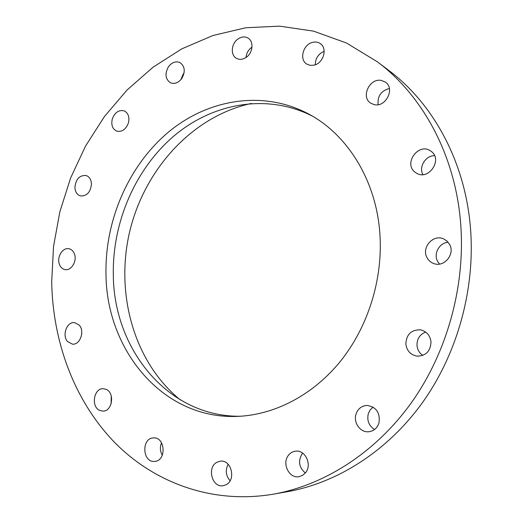 <?xml version="1.0" encoding="UTF-8"?>
<svg xmlns="http://www.w3.org/2000/svg" width="523" height="523" viewBox="0 0 523 523"><rect width="100%" height="100%" fill="white"/><g stroke="black" fill="none" stroke-linecap="round" stroke-linejoin="round"><path stroke-width="0.78" d="M312.427 116.132C267.005 93.055 212.868 103.057 173.989 135.934C135.124 169.099 112.236 222.576 113.321 275.176C113.772 349.037 167.831 417.086 240.325 416.249M105.986 273.908C106.28 349.71 162.49 419.354 237.004 416.406C274.144 415.131 312.917 395.362 340.636 361.033C368.199 326.594 382.999 278.962 379.894 233.997C376.397 180.965 347.913 135.202 309.544 114.485C263.762 89.59 208.337 98.912 168.452 132.103C128.56 165.582 104.946 220.196 105.986 273.908M460.567 222.242C455.03 154.605 422.388 95.356 377.39 61.819L346.514 43.017L313.571 31.145L279.668 26.15L245.823 27.745L212.933 35.505L181.756 48.881L152.945 67.277L127.024 90.048L104.437 116.537L85.53 146.087L70.598 178.049L59.864 211.763L53.516 246.575L51.699 281.825C52.705 341.316 73.893 399.677 113.491 441.268C153.259 482.369 211.782 504.643 273.522 494.143C324.659 485.037 376.057 452.369 411.987 401.86C447.675 351.221 465.758 284.59 460.567 222.242M154.246 461.417L154.769 461.384C166.66 460.828 165.327 436.797 153.533 437.921L153.383 437.928C141.439 438.084 142.263 462.26 154.246 461.417M217.13 462.182C206.644 467.052 211.92 487.972 223.177 485.71L225.936 484.814C236.403 480.075 231.382 459.318 220.32 461.194L217.13 462.182M288.618 455.088C281.57 463.071 288.964 478.728 298.966 476.688L302.497 475.427L305.425 472.877C312.421 464.993 305.334 449.584 295.58 451.166C292.808 451.493 290.487 452.8 288.618 455.088M356.045 414.092C353.13 422.551 360.308 432.704 368.682 431.756C373.697 431.135 377.116 428.259 378.933 423.133C380.384 412.85 376.383 406.946 366.937 405.423C361.602 405.822 357.974 408.711 356.045 414.092M405.841 343.997C406.829 350.907 410.614 354.967 417.197 356.17C425.964 355.875 430.566 351.096 431.004 341.846C430.069 335.289 426.546 331.288 420.433 329.836C411.268 329.68 406.404 334.4 405.841 343.997M426.964 257.551C428.481 260.447 430.749 262.441 433.789 263.54C444.04 267.691 455.304 254.263 449.63 244.483L447.087 241.136L443.582 238.88C433.201 233.958 421.257 247.51 426.964 257.551M415.125 172.27L416.57 173.231C428.71 180.795 443.02 159.535 431.181 151.356L430.383 150.794C418.269 142.459 403.24 163.791 415.125 172.27M374.193 104.613C385.745 107.692 395.368 88.511 385.405 82.144L381.515 80.483C369.637 77.6 360.458 97.245 370.827 103.234L374.193 104.613M314.009 65.166C323.417 63.342 327.797 48.266 320.272 43.586C318.03 42.069 315.48 41.657 312.623 42.35C303.092 44.357 298.986 59.629 306.772 64.087L310.185 65.362L314.009 65.166M246.372 57.236C252.982 52.745 253.975 41.389 248.072 38.087C244.829 36.277 241.417 36.617 237.828 39.101C231.179 43.71 230.336 55.163 236.429 58.328C239.573 59.975 242.894 59.615 246.372 57.236M181.841 78.417C185.534 71.566 184.926 66.297 180.017 62.61C175.748 60.884 171.864 62.309 168.367 66.898C164.667 73.841 165.346 79.123 170.406 82.745C174.59 84.334 178.402 82.889 181.841 78.417M128.403 123.01C129.724 117.145 128.338 113.112 124.252 110.902C118.891 109.621 114.91 112.295 112.308 118.911C110.974 124.86 112.412 128.913 116.629 131.077C121.905 132.234 125.827 129.541 128.403 123.01M91.466 183.991C91.198 179.559 89.42 176.741 86.138 175.525C79.614 175.074 75.868 179.023 74.907 187.371C75.168 191.895 76.999 194.746 80.398 195.916C86.844 196.243 90.531 192.268 91.466 183.991M74.429 253.917C73.312 251.04 71.494 249.321 68.984 248.745C62.682 247.15 56.543 257.179 59.406 264.318C60.544 267.292 62.42 269.051 65.048 269.587C71.291 271.019 77.326 260.99 74.429 253.917M79.169 325.084L74.586 322.619C66.905 321.384 61.734 335.446 67.591 341.591L72.422 344.141C80.052 345.187 85.053 331.092 79.169 325.084M106.064 389.321L103.266 388.7C93.767 388.027 90.741 406.842 99.788 410.457L102.894 411.117C112.353 411.536 115.073 392.708 106.064 389.321M273.522 494.143L287.48 491.679C337.688 482.729 388.001 450.872 423.087 401.736C457.945 352.469 475.531 287.696 470.386 227.002C464.888 161.149 432.887 103.299 388.7 70.357L377.39 61.819M111.262 395.918L111.138 403.808M81.738 333.837L81.693 334.302M184.057 73.057L183.07 74.325L180.906 79.633M252.008 47.122L251.491 47.482C248.235 50.031 246.411 53.366 246.026 57.484M324.162 51.313C318.337 53.882 315.369 58.373 315.271 64.774M389.374 88.485C381.084 90.793 377.345 96.193 378.142 104.672M434.561 155.658C425.585 155.534 418.583 166.935 422.878 174.584M448.165 242.28C439.392 242.711 433.312 253.662 437.555 261.297L439.497 264.069M425.663 332.059C419.812 334.419 416.923 338.871 416.994 345.422C417.419 349.697 419.361 353.025 422.806 355.398M373.056 407.097L370.16 409.921L368.316 413.647C366.773 420.499 368.859 425.787 374.566 429.507M302.654 453.114L302.229 453.611C297.881 460.907 298.914 467.372 305.321 473.001M228.139 464.261C225.145 470.197 225.792 475.695 230.087 480.748M161.542 442.785C159.816 447.087 160.064 451.244 162.3 455.252M251.432 103.449L248.706 104.051C190.542 117.95 143.871 170.792 129.495 232.434C115.256 294.103 133.947 362.021 180.226 399.84"/></g></svg>
